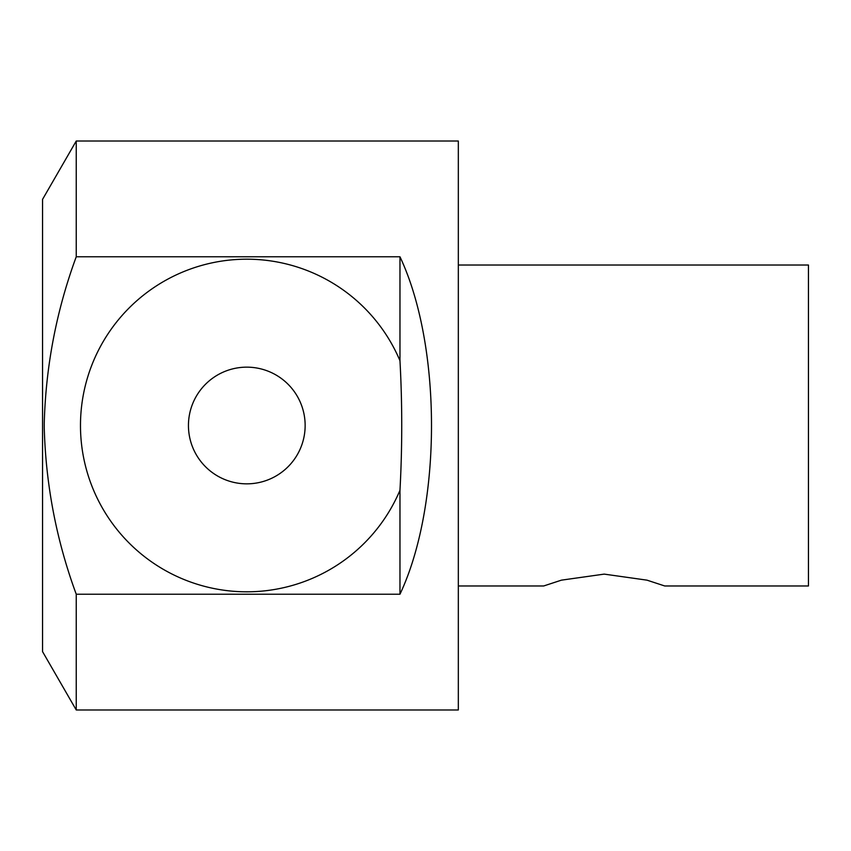 <?xml version="1.0" encoding="UTF-8"?>
<svg xmlns="http://www.w3.org/2000/svg" width="851" height="851" viewBox="0 0 851 851"><rect width="100%" height="100%" fill="white"/><g stroke="black" fill="none" stroke-linecap="round" stroke-linejoin="round"><path stroke-width="1.28" d="M458.327 585.977L543.672 585.977L561.415 580.159L604.21 574.117L647.005 580.159L664.748 585.977L808.45 585.977L808.45 265.023L458.327 265.023M399.97 360.728A166.307 166.307 0 0 0 145.223 293.808A166.307 166.307 0 0 0 145.223 557.192A166.307 166.307 0 0 0 399.97 490.272C402.321 447.094 402.321 403.906 399.97 360.728L399.97 256.779L76.239 256.779L76.239 141.021L458.327 141.021L458.327 709.979L76.239 709.979L76.239 594.221C56.474 540.545 45.805 485.027 44.241 427.691L44.241 423.309C45.794 366.068 56.453 310.551 76.239 256.779M399.97 490.272L399.97 594.221C442.009 505.132 442.009 345.868 399.97 256.779M76.239 594.221L399.97 594.221M305.105 423.309A58.357 58.357 0 0 0 223.249 372.11A58.357 58.357 0 0 0 205.846 467.071A58.357 58.357 0 0 0 305.105 423.309M76.239 709.979L42.55 651.621L42.55 199.379L76.239 141.021"/></g></svg>
